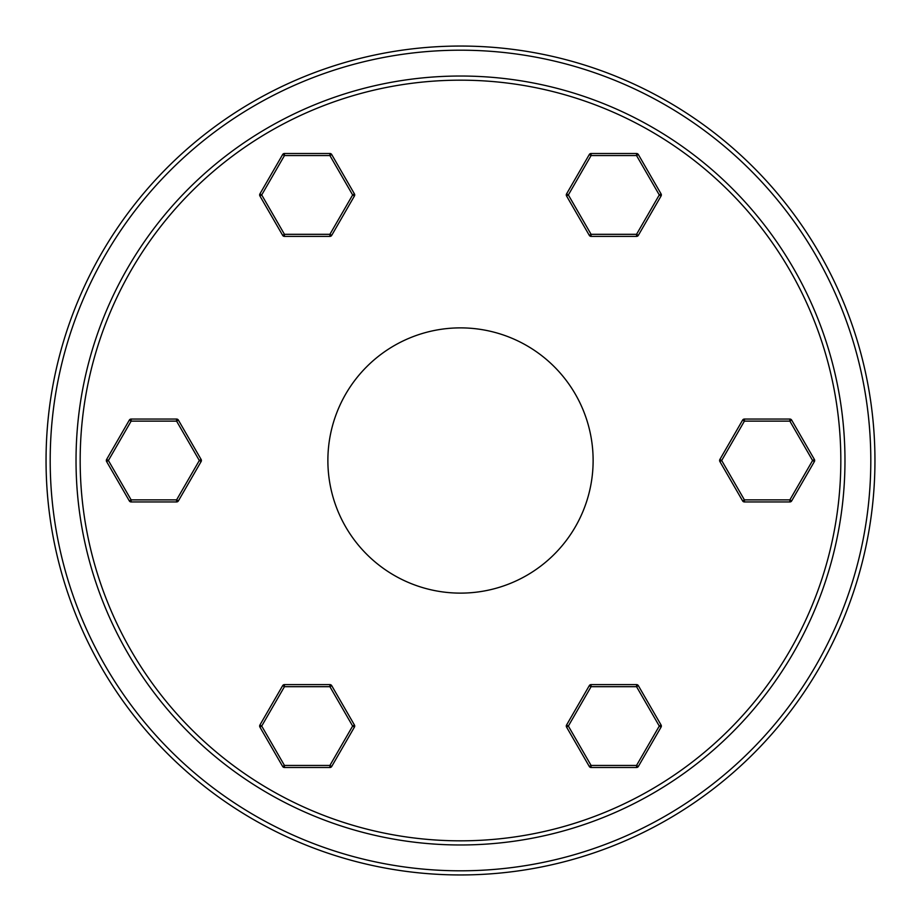 <?xml version="1.0" encoding="UTF-8"?>
<svg xmlns="http://www.w3.org/2000/svg" width="921" height="921" viewBox="0 0 921 921"><rect width="100%" height="100%" fill="white"/><g stroke="black" fill="none" stroke-linecap="round" stroke-linejoin="round"><path stroke-width="1.38" d="M329.914 684.614L284.451 684.614A2.072 2.072 0 0 0 282.655 685.65L259.918 725.023L261.714 726.059L284.451 686.686L329.914 686.686L331.71 685.65A2.072 2.072 0 0 0 329.914 684.614L329.914 686.686L352.639 726.059L354.435 725.023L331.71 685.65M259.918 727.095L282.655 766.468L284.451 765.432L261.714 726.059L259.918 727.095A2.072 2.072 0 0 1 259.918 725.023M282.655 766.468A2.072 2.072 0 0 0 284.451 767.504L329.914 767.504A2.072 2.072 0 0 0 331.71 766.468L354.435 727.095A2.072 2.072 0 0 0 354.435 725.023M282.655 685.65L284.451 686.686L284.451 684.614M329.914 767.504L329.914 765.432L352.639 726.059L354.435 727.095M284.451 767.504L284.451 765.432L329.914 765.432L331.71 766.468M201.123 459.464L178.386 420.091A2.072 2.072 0 0 0 176.59 419.055L131.127 419.055L131.127 421.127L176.59 421.127L199.327 460.5L201.123 461.536A2.072 2.072 0 0 0 201.123 459.464L199.327 460.5L176.59 499.873L178.386 500.909L201.123 461.536M129.331 420.091L106.606 459.464L108.402 460.5L131.127 421.127L129.331 420.091A2.072 2.072 0 0 1 131.127 419.055M106.606 459.464A2.072 2.072 0 0 0 106.606 461.536L129.331 500.909A2.072 2.072 0 0 0 131.127 501.945L176.59 501.945A2.072 2.072 0 0 0 178.386 500.909M176.59 419.055L176.59 421.127L178.386 420.091M129.331 500.909L131.127 499.873L176.59 499.873L176.59 501.945M106.606 461.536L108.402 460.5L131.127 499.873L131.127 501.945M331.71 235.35L354.435 195.977A2.072 2.072 0 0 0 354.435 193.905L331.71 154.532L329.914 155.568L352.639 194.941L329.914 234.314L329.914 236.386A2.072 2.072 0 0 0 331.71 235.35L329.914 234.314L284.451 234.314L284.451 236.386L329.914 236.386M329.914 153.496L284.451 153.496L284.451 155.568L329.914 155.568L329.914 153.496A2.072 2.072 0 0 1 331.71 154.532M284.451 153.496A2.072 2.072 0 0 0 282.655 154.532L259.918 193.905A2.072 2.072 0 0 0 259.918 195.977L282.655 235.35A2.072 2.072 0 0 0 284.451 236.386M354.435 193.905L352.639 194.941L354.435 195.977M259.918 193.905L261.714 194.941L284.451 234.314L282.655 235.35M282.655 154.532L284.451 155.568L261.714 194.941L259.918 195.977M591.086 236.386L636.549 236.386A2.072 2.072 0 0 0 638.345 235.35L661.082 195.977L659.286 194.941L636.549 234.314L591.086 234.314L589.29 235.35A2.072 2.072 0 0 0 591.086 236.386L591.086 234.314L568.361 194.941L566.565 195.977L589.29 235.35M661.082 193.905L638.345 154.532L636.549 155.568L659.286 194.941L661.082 193.905A2.072 2.072 0 0 1 661.082 195.977M638.345 154.532A2.072 2.072 0 0 0 636.549 153.496L591.086 153.496A2.072 2.072 0 0 0 589.29 154.532L566.565 193.905A2.072 2.072 0 0 0 566.565 195.977M638.345 235.35L636.549 234.314L636.549 236.386M591.086 153.496L591.086 155.568L568.361 194.941L566.565 193.905M636.549 153.496L636.549 155.568L591.086 155.568L589.29 154.532M460.5 840.827A380.327 380.327 0 0 1 80.173 460.5A380.327 380.327 0 0 1 460.5 80.173A380.327 380.327 0 0 1 840.827 460.5A380.327 380.327 0 0 1 460.5 840.827M460.5 76.029A384.471 384.471 0 0 0 76.029 460.5A384.471 384.471 0 0 0 460.5 844.971A384.471 384.471 0 0 0 844.971 460.5A384.471 384.471 0 0 0 460.5 76.029M460.5 870.806A410.305 410.305 0 0 1 50.195 460.5A410.305 410.305 0 0 1 460.5 50.195A410.305 410.305 0 0 1 870.806 460.5A410.305 410.305 0 0 1 460.5 870.806M460.5 46.05A414.45 414.45 0 0 0 46.05 460.5A414.45 414.45 0 0 0 460.5 874.95A414.45 414.45 0 0 0 874.95 460.5A414.45 414.45 0 0 0 460.5 46.05M460.5 593.124A132.624 132.624 0 0 0 593.124 460.5A132.624 132.624 0 0 0 460.5 327.876A132.624 132.624 0 0 0 327.876 460.5A132.624 132.624 0 0 0 460.5 593.124M589.29 685.65L566.565 725.023A2.072 2.072 0 0 0 566.565 727.095L589.29 766.468L591.086 765.432L568.361 726.059L591.086 686.686L591.086 684.614A2.072 2.072 0 0 0 589.29 685.65L591.086 686.686L636.549 686.686L636.549 684.614L591.086 684.614M591.086 767.504L636.549 767.504L636.549 765.432L591.086 765.432L591.086 767.504A2.072 2.072 0 0 1 589.29 766.468M636.549 767.504A2.072 2.072 0 0 0 638.345 766.468L661.082 727.095A2.072 2.072 0 0 0 661.082 725.023L638.345 685.65A2.072 2.072 0 0 0 636.549 684.614M566.565 727.095L568.361 726.059L566.565 725.023M661.082 727.095L659.286 726.059L636.549 686.686L638.345 685.65M638.345 766.468L636.549 765.432L659.286 726.059L661.082 725.023M719.877 461.536L742.614 500.909A2.072 2.072 0 0 0 744.41 501.945L789.873 501.945L789.873 499.873L744.41 499.873L721.673 460.5L719.877 459.464A2.072 2.072 0 0 0 719.877 461.536L721.673 460.5L744.41 421.127L742.614 420.091L719.877 459.464M791.669 500.909L814.394 461.536L812.598 460.5L789.873 499.873L791.669 500.909A2.072 2.072 0 0 1 789.873 501.945M814.394 461.536A2.072 2.072 0 0 0 814.394 459.464L791.669 420.091A2.072 2.072 0 0 0 789.873 419.055L744.41 419.055A2.072 2.072 0 0 0 742.614 420.091M744.41 501.945L744.41 499.873L742.614 500.909M791.669 420.091L789.873 421.127L744.41 421.127L744.41 419.055M814.394 459.464L812.598 460.5L789.873 421.127L789.873 419.055"/></g></svg>
